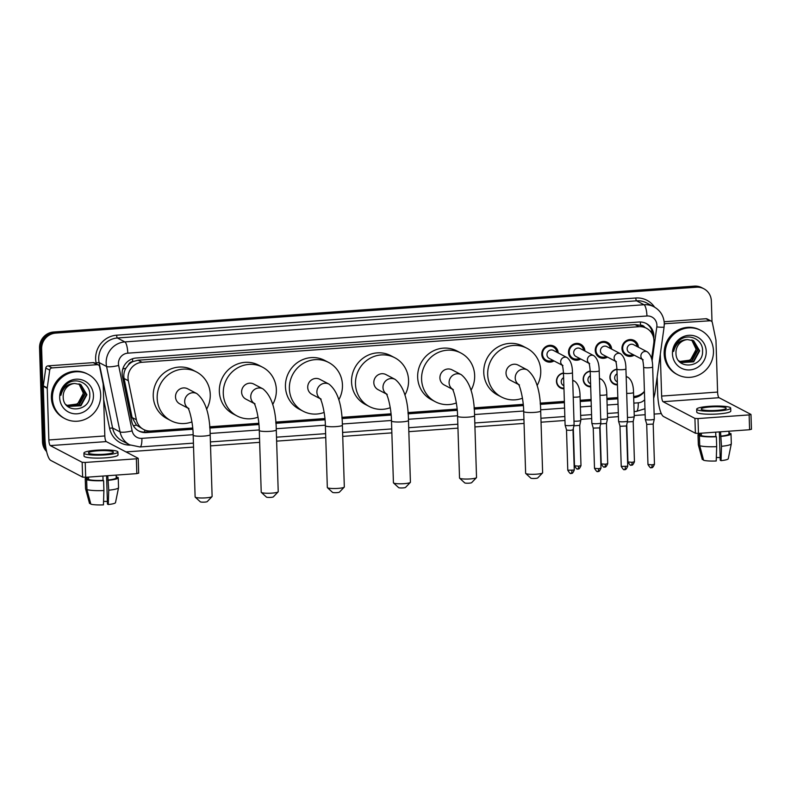 <?xml version="1.0" encoding="UTF-8"?>
<svg xmlns="http://www.w3.org/2000/svg" width="791" height="791" viewBox="0 0 791 791"><rect width="100%" height="100%" fill="white"/><g stroke="black" fill="none" stroke-linecap="round" stroke-linejoin="round"><path stroke-width="1.19" d="M563.963 388.776A7.999 7.643 -62.3 0 1 563.469 372.996C562.727 364.097 562.075 365.788 561.986 364.809L562.945 365.6M590.699 386.858A7.999 7.643 -62.3 0 1 590.195 371.078C589.463 362.179 588.801 363.88 588.722 362.891L589.681 363.682M617.425 384.94A7.999 7.643 -62.3 0 1 616.931 369.16M554.026 360.923A8.513 8.137 -62.3 0 1 541.786 354.319A8.513 8.137 -62.3 0 1 553.947 346.191A8.513 8.137 -62.3 0 1 558.199 352.944M580.752 359.005A8.513 8.137 -62.3 0 1 568.521 352.4A8.513 8.137 -62.3 0 1 580.683 344.273A8.513 8.137 -62.3 0 1 584.935 351.026M607.488 357.087A8.513 8.137 -62.3 0 1 595.247 350.482A8.513 8.137 -62.3 0 1 607.409 342.355A8.513 8.137 -62.3 0 1 611.661 349.118M634.214 355.179A8.513 8.137 -62.3 0 1 621.973 348.574A8.513 8.137 -62.3 0 1 634.145 340.446A8.513 8.137 -62.3 0 1 638.396 347.2M651.596 358.867L653.791 343.076A15.009 14.337 117.7 0 0 653.93 340.486A15.009 14.337 117.7 0 0 646.425 328.235A15.009 14.337 117.7 0 0 638.99 326.693L142.034 362.288A15.009 14.337 117.7 0 0 128.33 380.718L136.378 419.764A15.009 14.337 117.7 0 0 143.586 429.464A15.009 14.337 117.7 0 0 151.012 430.996L192.717 428.01M128.34 364.948A15.009 14.337 -62.3 0 1 132.937 361.586L132.68 361.606A5.003 4.776 117.7 0 0 128.34 364.948L125.878 368.28C124.019 371.503 123.406 374.904 124.068 378.484L132.117 417.539L136.467 425.143L143.586 429.464M644.774 327.365A5.003 4.776 117.7 0 0 640.542 325.23L640.285 325.249A15.009 14.337 -62.3 0 1 642.49 326.169L646.425 328.235M640.285 325.249L635.054 324.636L138.099 360.221L132.937 361.586M633.64 396.429L634.362 396.38A15.009 14.337 117.7 0 0 644.418 391.347M209.684 426.794L258.815 423.274M275.782 422.068L324.913 418.548M341.89 417.332L391.021 413.812M407.988 412.595L457.119 409.076M474.096 407.859L523.227 404.339M540.194 403.123L564.359 401.393M580.179 400.266L591.095 399.485M606.915 398.348L617.82 397.566M46.066 448.883A15.009 14.337 -62.3 0 1 44.593 442.891L41.646 348.979L40.598 348.426A15.009 14.337 -62.3 0 1 54.609 332.566L695.368 286.668A15.009 14.337 -62.3 0 1 702.794 288.211A15.009 14.337 -62.3 0 0 695.368 286.668L54.609 332.566A15.009 14.337 -62.3 0 0 40.598 348.426L43.545 442.337L40.598 348.426L39.55 347.882A15.009 14.337 -62.3 0 1 53.561 332.012L694.32 286.124A15.009 14.337 -62.3 0 1 701.746 287.657L703.842 288.755A15.009 14.337 -62.3 0 1 711.356 301.015L712.009 321.818M46.412 450.623A15.009 14.337 -62.3 0 1 43.545 442.337A15.009 14.337 -62.3 0 0 46.412 450.623M46.61 451.523A15.009 14.337 -62.3 0 1 42.496 441.793L39.55 347.882M653.722 338.39A15.009 14.337 117.7 0 0 653.86 335.799A15.009 14.337 117.7 0 0 646.346 323.549A15.009 14.337 117.7 0 0 638.92 322.016L136.161 358.026A15.009 14.337 117.7 0 0 122.447 376.447L131.701 421.356A15.009 14.337 117.7 0 0 138.909 431.055A15.009 14.337 117.7 0 0 146.345 432.588L192.826 429.256M645.822 323.282A15.009 14.337 -62.3 0 1 652.812 335.255L652.812 335.255M41.646 348.979A15.009 14.337 -62.3 0 1 55.657 333.11L696.416 287.222A15.009 14.337 -62.3 0 1 703.842 288.755M661.306 413.574L654.137 414.089M645.149 414.731L634.244 415.512M618.424 416.649L607.518 417.43M591.688 418.568L580.782 419.349M564.962 420.476L541.044 422.196M524.067 423.412L474.936 426.922M457.959 428.139L408.838 431.659M391.861 432.875L342.73 436.395M325.754 437.611L276.632 441.131M259.656 442.347L210.525 445.867M193.548 447.083L125.987 451.918M633.68 397.685A15.009 14.337 117.7 0 0 644.428 391.545M209.793 428.05L258.934 424.53M275.891 423.314L325.032 419.794M341.999 418.577L391.14 415.057M408.097 413.841L457.238 410.321M474.205 409.105L523.335 405.585M540.302 404.369L564.398 402.649M580.218 401.512L591.134 400.73M606.954 399.603L617.86 398.822M192.777 428.643L145.297 432.044A15.009 14.337 -62.3 0 1 138.395 430.769M617.84 398.199L606.934 398.98M591.114 400.108L580.198 400.889M564.378 402.026L540.253 403.756M523.286 404.962L474.145 408.482M457.178 409.698L408.047 413.218M391.08 414.435L341.939 417.955M324.972 419.171L275.841 422.691M258.875 423.907L209.744 427.427M637.645 395.757A15.009 14.337 -62.3 0 1 633.66 397.003M665.211 354.338A25.005 23.888 -62.3 0 1 676.71 332.002A25.005 23.888 -62.3 0 1 700.955 330.46A25.005 23.888 -62.3 0 1 713.462 350.888A25.005 23.888 -62.3 0 1 701.963 373.223A25.005 23.888 -62.3 0 1 677.729 374.766A25.005 23.888 -62.3 0 1 665.211 354.338M677.729 374.766L676.681 374.212A25.005 23.888 -62.3 0 1 664.163 353.795A25.005 23.888 -62.3 0 1 675.662 331.459A25.005 23.888 -62.3 0 1 699.906 329.916L700.955 330.46M675.969 352.964C675.741 370.465 703.426 367.993 702.556 351.204C703.318 339.013 687.646 332.368 678.955 340.763C675.85 343.68 674.07 347.249 673.616 351.461C675.672 343.729 680.3 339.774 687.498 339.586A12.508 11.944 -62.3 0 0 675.969 352.796A12.508 11.944 -62.3 0 0 675.969 352.964M706.225 351.402A17.511 16.72 -62.3 0 1 689.881 369.911A17.511 16.72 -62.3 0 1 672.449 353.824A17.511 16.72 -62.3 0 1 688.793 335.315A17.511 16.72 -62.3 0 1 706.225 351.402M681.041 362.377L693.282 361.616L699.254 350.631L693.48 340.674M678.619 360.627L681.358 362.555L693.697 361.833L699.669 350.848L693.687 340.773L687.498 339.586M680.23 361.892L691.621 360.745L697.593 349.751L692.619 340.288M680.428 362.021L692.036 360.963L698.008 349.968L692.837 340.377M691.72 339.982L695.932 348.88C695.773 353.824 693.578 357.611 689.337 360.251A12.508 11.944 -62.3 0 1 679.568 361.418M679.657 361.487L690.375 360.083L696.347 349.098L691.947 340.051M664.292 323.756L709.913 320.79L705.987 318.733A2.502 2.393 -62.3 0 1 707.223 318.991L711.158 321.047A2.502 2.393 117.7 0 0 709.913 320.79M664.153 321.729L705.987 318.733M657.163 376.902L657.697 394.027A20.012 5.092 -94.1 0 0 663.56 416.541L695.398 433.231L694.923 418.399L663.095 401.709A5.003 1.275 85.9 0 1 661.632 396.083L660.307 354.22M751.361 429.216L749.601 429.731L749.136 414.909L750.896 414.395L719.059 397.705A5.003 1.275 85.9 0 1 717.595 392.069L715.974 340.387A2.502 2.393 117.7 0 0 715.924 339.962L712.355 322.669A2.502 2.393 117.7 0 0 711.158 321.047M694.923 418.399L697.998 418.568L698.463 433.399L749.601 429.731M698.463 433.399L695.398 433.231M697.998 418.568L749.136 414.909M664.806 324.023A2.502 2.393 117.7 0 0 664.302 324.112M716.972 410.371A12.508 1.879 -1.8 0 0 726.197 408.255A12.508 1.879 -1.8 0 0 710.427 406.93A12.508 1.879 -1.8 0 0 701.202 409.046A12.508 1.879 -1.8 0 0 716.972 410.371M719.345 431.906L720.235 460.224L721.036 460.649L721.501 446.302L720.532 431.817M720.156 457.603A10.006 1.503 -1.8 0 0 716.33 457.534M699.966 433.29L700.005 434.803A14.505 2.185 -1.8 0 0 700.075 434.991L698.117 435.139L698.423 445.017L702.319 459.601L703.426 459.522M700.015 433.29L700.075 434.991M699.738 445.709A16.502 2.482 -1.8 0 0 716.676 446.648L716.211 460.995A13.002 1.958 -1.8 0 1 703.634 460.293L699.738 445.709L699.422 435.821L701.38 435.683L701.301 433.191M701.38 435.683A14.505 2.185 -1.8 0 0 715.835 436.484L716.369 436.761L716.676 446.648M715.707 432.163L715.835 436.484M696.703 409.184L696.792 412.151A17.006 2.561 -1.8 0 0 718.248 413.95A17.006 2.561 -1.8 0 0 730.795 411.083L730.696 408.116A17.006 2.561 -1.8 0 0 709.25 406.317A17.006 2.561 -1.8 0 0 696.703 409.184A17.006 2.561 -1.8 0 0 718.159 410.984A17.006 2.561 -1.8 0 0 730.696 408.116M729.618 433.656L728.976 432.924M729.589 432.885A16.502 2.482 -1.8 0 0 728.966 432.707M699.976 433.626A16.502 2.482 -1.8 0 0 698.008 434.872A16.502 2.482 -1.8 0 0 698.117 435.139M699.422 435.821A16.502 2.482 -1.8 0 0 716.369 436.761M698.008 434.872L698.324 444.76A16.502 2.482 -1.8 0 0 698.334 444.839A16.502 2.482 -1.8 0 0 698.423 445.017M720.66 436.138A14.505 2.185 -1.8 0 0 729.005 433.893L728.926 431.214M721.194 436.414A16.502 2.482 -1.8 0 0 731.003 433.834A16.502 2.482 -1.8 0 0 730.904 433.567L729.005 433.705M721.501 446.302A16.502 2.482 -1.8 0 0 731.309 443.81A16.502 2.482 -1.8 0 0 731.319 443.721L731.003 433.834M721.036 460.649A13.002 1.958 -1.8 0 0 728.274 458.731L731.309 443.81M52.443 398.229A25.005 23.888 -62.3 0 1 63.942 375.893A25.005 23.888 -62.3 0 1 88.177 374.351A25.005 23.888 -62.3 0 1 100.694 394.778A25.005 23.888 -62.3 0 1 89.195 417.114A25.005 23.888 -62.3 0 1 64.951 418.657A25.005 23.888 -62.3 0 1 52.443 398.229M64.951 418.657L63.903 418.103A25.005 23.888 -62.3 0 1 51.395 397.685A25.005 23.888 -62.3 0 1 62.894 375.339A25.005 23.888 -62.3 0 1 87.129 373.807L88.177 374.351M63.201 396.845C62.964 414.355 90.658 411.884 89.778 395.095C90.55 382.903 74.878 376.259 66.187 384.653C63.072 387.57 61.293 391.14 60.848 395.352C62.894 387.62 67.522 383.655 74.73 383.467A12.508 11.944 -62.3 0 0 63.191 396.677A12.508 11.944 -62.3 0 0 63.201 396.845M93.457 395.292A17.511 16.72 -62.3 0 1 77.113 413.802A17.511 16.72 -62.3 0 1 59.681 397.715A17.511 16.72 -62.3 0 1 76.025 379.205A17.511 16.72 -62.3 0 1 93.457 395.292M68.263 406.267L80.514 405.506L86.486 394.511L80.712 384.555M65.841 404.508L68.59 406.436L80.929 405.724L86.901 394.729L80.919 384.663L74.73 383.467M67.462 405.783L78.853 404.626L84.825 393.641L79.851 384.179M67.66 405.912L79.268 404.854L85.24 393.859L80.069 384.268M78.952 383.872L83.154 392.771C82.996 397.715 80.801 401.502 76.569 404.132A12.508 11.944 -62.3 0 1 66.79 405.308M66.879 405.378L77.597 403.974L83.569 392.989L79.179 383.942M542.537 472.949L537.742 477.932A3.5 0.524 178.2 0 1 535.2 478.436A3.5 0.524 178.2 0 1 530.83 478.15L525.738 473.473A8.503 1.275 -1.8 0 0 536.357 474.185A8.503 1.275 -1.8 0 0 542.537 472.949A8.503 1.275 -1.8 0 0 542.626 472.751L540.688 410.964A8.503 1.275 178.2 0 1 534.419 412.398A8.503 1.275 178.2 0 1 523.691 411.498L525.629 473.285A8.503 1.275 -1.8 0 0 525.738 473.473M518.471 384.377A8.503 8.128 117.7 0 1 527.34 369.931L518.174 365.116A8.503 8.128 117.7 0 0 506.022 373.233A8.503 8.128 117.7 0 0 510.274 380.184L518.56 384.525M522.446 398.229A27.507 26.281 -62.3 0 1 501.454 397.013A27.507 26.281 -62.3 0 1 487.691 374.548A27.507 26.281 -62.3 0 1 500.337 349.978A27.507 26.281 -62.3 0 1 526.994 348.287A27.507 26.281 -62.3 0 1 540.757 370.752A27.507 26.281 -62.3 0 1 537.099 385.593M501.454 397.013L497.519 394.956A27.507 26.281 -62.3 0 1 483.756 372.492A27.507 26.281 -62.3 0 1 496.402 347.921A27.507 26.281 -62.3 0 1 523.069 346.221L526.994 348.287M476.429 477.685L471.644 482.668A3.5 0.524 178.2 0 1 469.103 483.172A3.5 0.524 178.2 0 1 464.722 482.886L459.63 478.209A8.503 1.275 -1.8 0 0 470.25 478.921A8.503 1.275 -1.8 0 0 476.429 477.685A8.503 1.275 -1.8 0 0 476.528 477.487L474.58 415.7A8.503 1.275 178.2 0 1 468.312 417.134A8.503 1.275 178.2 0 1 457.584 416.234L459.531 478.021A8.503 1.275 -1.8 0 0 459.63 478.209M452.373 389.113A8.503 8.128 117.7 0 1 461.242 374.657L452.066 369.852A8.503 8.128 117.7 0 0 439.925 377.969A8.503 8.128 117.7 0 0 444.176 384.92L452.452 389.261M456.338 402.965A27.507 26.281 -62.3 0 1 435.347 401.749A27.507 26.281 -62.3 0 1 421.583 379.285A27.507 26.281 -62.3 0 1 434.229 354.714A27.507 26.281 -62.3 0 1 460.896 353.023A27.507 26.281 -62.3 0 1 474.659 375.488A27.507 26.281 -62.3 0 1 471.001 390.329M435.347 401.749L431.421 399.692A27.507 26.281 -62.3 0 1 417.658 377.228A27.507 26.281 -62.3 0 1 430.304 352.657A27.507 26.281 -62.3 0 1 456.961 350.957L460.896 353.023M410.331 482.421L405.546 487.404A3.5 0.524 178.2 0 1 402.995 487.909A3.5 0.524 178.2 0 1 398.624 487.622L393.532 482.945A8.503 1.275 -1.8 0 0 404.152 483.657A8.503 1.275 -1.8 0 0 410.331 482.421A8.503 1.275 -1.8 0 0 410.42 482.223L408.482 420.436A8.503 1.275 178.2 0 1 402.214 421.87A8.503 1.275 178.2 0 1 391.486 420.97L393.424 482.757A8.503 1.275 -1.8 0 0 393.532 482.945M386.265 393.849A8.503 8.128 117.7 0 1 395.134 379.393L385.968 374.588A8.503 8.128 117.7 0 0 373.817 382.706A8.503 8.128 117.7 0 0 378.068 389.647L386.354 393.987M390.24 407.701A27.507 26.281 -62.3 0 1 369.249 406.485A27.507 26.281 -62.3 0 1 355.485 384.021A27.507 26.281 -62.3 0 1 368.131 359.45A27.507 26.281 -62.3 0 1 394.798 357.75A27.507 26.281 -62.3 0 1 408.561 380.224A27.507 26.281 -62.3 0 1 404.893 395.065M369.249 406.485L365.313 404.428A27.507 26.281 -62.3 0 1 351.55 381.964A27.507 26.281 -62.3 0 1 364.196 357.384A27.507 26.281 -62.3 0 1 390.863 355.693L394.798 357.75M344.233 487.147L339.438 492.131A3.5 0.524 178.2 0 1 336.897 492.645A3.5 0.524 178.2 0 1 332.517 492.348L327.425 487.681A8.503 1.275 -1.8 0 0 338.054 488.393A8.503 1.275 -1.8 0 0 344.233 487.147A8.503 1.275 -1.8 0 0 344.322 486.949L342.384 425.172A8.503 1.275 178.2 0 1 336.106 426.606A8.503 1.275 178.2 0 1 325.378 425.706L327.326 487.483A8.503 1.275 -1.8 0 0 327.425 487.681M320.167 398.585A8.503 8.128 117.7 0 1 329.036 384.129L319.871 379.324A8.503 8.128 117.7 0 0 307.719 387.442A8.503 8.128 117.7 0 0 311.97 394.383L320.246 398.723M324.132 412.427A27.507 26.281 -62.3 0 1 303.141 411.221A27.507 26.281 -62.3 0 1 289.377 388.757A27.507 26.281 -62.3 0 1 302.024 364.186A27.507 26.281 -62.3 0 1 328.69 362.486A27.507 26.281 -62.3 0 1 342.454 384.95A27.507 26.281 -62.3 0 1 338.795 399.801M303.141 411.221L299.216 409.165A27.507 26.281 -62.3 0 1 285.452 386.69A27.507 26.281 -62.3 0 1 298.098 362.12A27.507 26.281 -62.3 0 1 324.765 360.429L328.69 362.486M278.125 491.883L273.34 496.867A3.5 0.524 178.2 0 1 270.789 497.381A3.5 0.524 178.2 0 1 266.419 497.084L261.327 492.417A8.503 1.275 -1.8 0 0 271.946 493.119A8.503 1.275 -1.8 0 0 278.125 491.883A8.503 1.275 -1.8 0 0 278.224 491.686L276.277 429.909A8.503 1.275 178.2 0 1 270.008 431.342A8.503 1.275 178.2 0 1 259.28 430.442L261.218 492.22A8.503 1.275 -1.8 0 0 261.327 492.417M254.059 403.321A8.503 8.128 117.7 0 1 262.938 388.865L253.763 384.06A8.503 8.128 117.7 0 0 241.611 392.178A8.503 8.128 117.7 0 0 245.872 399.119L254.148 403.459M258.034 417.164A27.507 26.281 -62.3 0 1 237.043 415.957A27.507 26.281 -62.3 0 1 223.28 393.493A27.507 26.281 -62.3 0 1 235.926 368.913A27.507 26.281 -62.3 0 1 262.592 367.222A27.507 26.281 -62.3 0 1 276.356 389.686A27.507 26.281 -62.3 0 1 272.687 404.537M237.043 415.957L233.108 413.891A27.507 26.281 -62.3 0 1 219.344 391.426A27.507 26.281 -62.3 0 1 231.99 366.856A27.507 26.281 -62.3 0 1 258.657 365.165L262.592 367.222M212.028 496.619L207.232 501.603A3.5 0.524 178.2 0 1 204.691 502.117A3.5 0.524 178.2 0 1 200.321 501.82L195.229 497.153A8.503 1.275 -1.8 0 0 205.848 497.855A8.503 1.275 -1.8 0 0 212.028 496.619A8.503 1.275 -1.8 0 0 212.117 496.422L210.179 434.645A8.503 1.275 178.2 0 1 203.9 436.078A8.503 1.275 178.2 0 1 193.172 435.179L195.12 496.956A8.503 1.275 -1.8 0 0 195.229 497.153M187.961 408.057A8.503 8.128 117.7 0 1 196.83 393.602L187.665 388.796A8.503 8.128 117.7 0 0 175.513 396.914A8.503 8.128 117.7 0 0 179.765 403.855L188.05 408.196M191.926 421.9A27.507 26.281 -62.3 0 1 170.945 420.693A27.507 26.281 -62.3 0 1 157.172 398.219A27.507 26.281 -62.3 0 1 169.828 373.649A27.507 26.281 -62.3 0 1 196.484 371.958A27.507 26.281 -62.3 0 1 210.248 394.422A27.507 26.281 -62.3 0 1 206.589 409.263M170.945 420.693L167.01 418.627A27.507 26.281 -62.3 0 1 153.246 396.162A27.507 26.281 -62.3 0 1 165.892 371.592A27.507 26.281 -62.3 0 1 192.559 369.901L196.484 371.958M637.101 346.517A7.505 7.168 117.7 0 0 622.695 348.366A7.505 7.168 117.7 0 0 632.919 354.497M643.142 359.856L642.173 359.065C642.262 360.043 642.925 358.353 643.656 367.271A4.499 0.682 178.2 0 0 649.065 367.766A4.499 0.682 178.2 0 0 649.342 367.746A4.499 0.682 178.2 0 0 652.664 366.984C652.634 359.668 650.855 354.635 647.315 351.876L633.591 344.688A4.499 4.301 117.7 0 0 627.154 348.979A4.499 4.301 117.7 0 0 629.409 352.657L642.361 359.45M652.664 366.984L654.295 419.082A4.499 0.682 178.2 0 1 654.295 419.111A4.499 0.682 178.2 0 1 650.973 419.843A4.499 0.682 178.2 0 1 645.456 419.537A4.499 0.682 178.2 0 1 645.298 419.388A4.499 0.682 178.2 0 1 645.298 419.368L643.656 367.271M651.319 467.61A3.253 0.831 -94.1 0 0 651.448 467.639A3.253 0.831 -94.1 0 0 652.071 464.841L654.464 464.297L653.198 424.075L646.82 424.391L645.298 419.388M610.365 348.435A7.505 7.168 117.7 0 0 595.959 350.275A7.505 7.168 117.7 0 0 606.183 356.415M616.407 361.774L615.447 360.983C615.536 361.962 616.189 360.261 616.931 369.179A4.499 0.682 178.2 0 0 622.329 369.674A4.499 0.682 178.2 0 0 622.606 369.664A4.499 0.682 178.2 0 0 625.928 368.903C625.908 361.586 624.129 356.543 620.589 353.795L606.855 346.596A4.499 4.301 117.7 0 0 600.428 350.897A4.499 4.301 117.7 0 0 602.683 354.576L615.625 361.358M625.928 368.903L627.57 421A4.499 0.682 178.2 0 1 627.56 421.02A4.499 0.682 178.2 0 1 624.247 421.751A4.499 0.682 178.2 0 1 618.72 421.445A4.499 0.682 178.2 0 1 618.572 421.306A4.499 0.682 178.2 0 1 618.572 421.277L616.931 369.179M626.472 425.973L620.085 426.3L618.572 421.306M583.639 350.354A7.505 7.168 117.7 0 0 569.233 352.193A7.505 7.168 117.7 0 0 579.457 358.323M599.202 370.811L600.834 422.908A4.499 0.682 178.2 0 1 600.834 422.938A4.499 0.682 178.2 0 1 597.512 423.669A4.499 0.682 178.2 0 1 591.994 423.363A4.499 0.682 178.2 0 1 591.836 423.215A4.499 0.682 178.2 0 1 591.836 423.195L590.195 371.098A4.499 0.682 178.2 0 0 595.603 371.592A4.499 0.682 178.2 0 0 595.88 371.572A4.499 0.682 178.2 0 0 599.202 370.811C599.173 363.494 597.393 358.461 593.863 355.713L580.129 348.515A4.499 4.301 117.7 0 0 573.693 352.816A4.499 4.301 117.7 0 0 575.947 356.484L588.899 363.277M597.858 471.436A3.253 0.831 -94.1 0 0 597.986 471.466A3.253 0.831 -94.1 0 0 598.609 468.677L601.002 468.124L599.746 427.901L593.24 428.099M556.904 352.262A7.505 7.168 117.7 0 0 542.497 354.111A7.505 7.168 117.7 0 0 552.721 360.241M572.466 372.729L574.108 424.826A4.499 0.682 178.2 0 1 574.108 424.846A4.499 0.682 178.2 0 1 570.786 425.588A4.499 0.682 178.2 0 1 565.268 425.281A4.499 0.682 178.2 0 1 565.11 425.133L563.469 373.016A4.499 0.682 178.2 0 0 568.877 373.51A4.499 0.682 178.2 0 0 569.144 373.49A4.499 0.682 178.2 0 0 572.466 372.729C572.447 365.412 570.667 360.38 567.127 357.621L553.403 350.423A4.499 4.301 117.7 0 0 546.967 354.724A4.499 4.301 117.7 0 0 549.221 358.402L562.164 365.185M565.11 425.133A4.499 0.682 178.2 0 1 565.11 425.103L566.623 430.136L570.618 430.353L573.01 429.829L574.108 424.846M616.94 369.486A7.505 7.168 117.7 0 0 613.964 383.526A7.505 7.168 117.7 0 0 617.405 384.307M617.079 373.787A4.499 4.301 117.7 0 0 616.931 381.687L617.326 381.905M626.699 393.325A4.499 0.682 178.2 0 0 629.923 393.305A4.499 0.682 178.2 0 0 630.2 393.285A4.499 0.682 178.2 0 0 633.522 392.524L634.273 416.55A4.499 0.682 178.2 0 1 634.273 416.58A4.499 0.682 178.2 0 1 630.961 417.312A4.499 0.682 178.2 0 1 627.451 417.341M631.297 465.078A3.253 0.831 -94.1 0 0 631.426 465.108A3.253 0.831 -94.1 0 0 632.049 462.31L634.451 461.766L633.186 421.544L627.342 422.008M590.205 371.404A7.505 7.168 117.7 0 0 587.229 385.435A7.505 7.168 117.7 0 0 590.679 386.226M590.343 375.705A4.499 4.301 117.7 0 0 590.195 383.605L590.6 383.813M599.964 395.233A4.499 0.682 178.2 0 0 603.197 395.223A4.499 0.682 178.2 0 0 603.474 395.203A4.499 0.682 178.2 0 0 606.796 394.442L607.547 418.469A4.499 0.682 178.2 0 1 607.547 418.488A4.499 0.682 178.2 0 1 604.225 419.22A4.499 0.682 178.2 0 1 600.725 419.26M604.571 466.997A3.253 0.831 -94.1 0 0 604.7 467.026A3.253 0.831 -94.1 0 0 605.323 464.228L607.715 463.674L606.45 423.452L600.616 423.927M563.479 373.322A7.505 7.168 117.7 0 0 560.503 387.353A7.505 7.168 117.7 0 0 563.943 388.134M563.617 377.623A4.499 4.301 117.7 0 0 563.469 385.514L563.864 385.731M573.238 397.151A4.499 0.682 178.2 0 0 576.461 397.131A4.499 0.682 178.2 0 0 576.738 397.122A4.499 0.682 178.2 0 0 580.06 396.36L580.812 420.377A4.499 0.682 178.2 0 1 580.812 420.407A4.499 0.682 178.2 0 1 577.499 421.138A4.499 0.682 178.2 0 1 573.989 421.168M577.835 468.905A3.253 0.831 -94.1 0 0 577.964 468.934A3.253 0.831 -94.1 0 0 578.587 466.146L580.99 465.592L579.724 425.37L573.89 425.835M52.028 367.914A2.502 2.393 117.7 0 0 49.714 370.129L47.252 387.857A2.502 2.393 117.7 0 0 47.233 388.292L43.297 386.226A2.502 2.393 -62.3 0 1 43.327 385.8L45.789 368.062A2.502 2.393 -62.3 0 1 48.103 365.857L52.028 367.914L97.145 364.681L93.219 362.624A2.502 2.393 -62.3 0 1 94.455 362.881L98.381 364.938A2.502 2.393 117.7 0 0 97.145 364.681M48.103 365.857L93.219 362.624M43.297 386.226L44.929 437.907A20.012 5.092 -94.1 0 0 50.782 460.431L82.62 477.121L82.155 462.29L50.317 445.6A5.003 1.275 85.9 0 1 48.854 439.974L47.233 388.292M138.593 473.107L136.833 473.621L136.368 458.8L138.128 458.276L106.291 441.596A5.003 1.275 85.9 0 1 104.827 435.96L103.196 384.278A2.502 2.393 117.7 0 0 103.146 383.853L99.587 366.559A2.502 2.393 117.7 0 0 98.381 364.938M82.155 462.29L85.22 462.458L85.685 477.289L136.833 473.621M85.685 477.289L82.62 477.121M85.22 462.458L136.368 458.8M104.204 454.252A12.508 1.879 -1.8 0 0 113.429 452.145A12.508 1.879 -1.8 0 0 97.649 450.821A12.508 1.879 -1.8 0 0 88.434 452.936A12.508 1.879 -1.8 0 0 104.204 454.252M106.567 475.796L107.457 504.114L108.268 504.529L108.733 490.193L107.754 475.707M107.378 501.484A10.006 1.503 -1.8 0 0 103.552 501.425M87.188 477.181L87.237 478.693A14.505 2.185 -1.8 0 0 87.297 478.881L85.339 479.03L85.655 488.907L89.551 503.491L90.649 503.412M87.247 477.181L87.297 478.881M86.961 489.599A16.502 2.482 -1.8 0 0 103.908 490.539L103.443 504.876A13.002 1.958 -1.8 0 1 90.856 504.183L86.961 489.599L86.654 479.712L88.612 479.573L88.533 477.082M88.612 479.573A14.505 2.185 -1.8 0 0 103.067 480.374L103.601 480.651L103.908 490.539M102.929 476.053L103.067 480.374M83.925 453.075L84.024 456.041A17.006 2.561 -1.8 0 0 105.48 457.841A17.006 2.561 -1.8 0 0 118.017 454.973L117.928 452.007A17.006 2.561 -1.8 0 0 96.472 450.208A17.006 2.561 -1.8 0 0 83.925 453.075A17.006 2.561 -1.8 0 0 105.381 454.874A17.006 2.561 -1.8 0 0 117.928 452.007M116.841 477.546L116.821 476.765L116.208 476.815M116.821 476.765A16.502 2.482 -1.8 0 0 116.198 476.597M87.198 477.507A16.502 2.482 -1.8 0 0 85.24 478.763A16.502 2.482 -1.8 0 0 85.339 479.03M86.654 479.712A16.502 2.482 -1.8 0 0 103.601 480.651M85.24 478.763L85.547 488.64A16.502 2.482 -1.8 0 0 85.557 488.729A16.502 2.482 -1.8 0 0 85.655 488.907M107.892 480.028A14.505 2.185 -1.8 0 0 116.237 477.784L116.148 475.104M108.426 480.305A16.502 2.482 -1.8 0 0 118.235 477.724A16.502 2.482 -1.8 0 0 118.126 477.457L116.228 477.596M108.733 490.193A16.502 2.482 -1.8 0 0 118.541 487.701A16.502 2.482 -1.8 0 0 118.541 487.612L118.235 477.724M108.268 504.529A13.002 1.958 -1.8 0 0 115.506 502.611L118.541 487.701M122.823 368.893A15.009 2.887 -11.6 0 0 125.878 368.28M640.542 325.23A15.009 3.817 -94.1 0 0 640.354 321.986M144.644 432.074A15.009 3.817 -94.1 0 0 144.694 429.988M650.162 331.103A15.009 1.562 7.9 0 0 652.12 331.192M133.363 425.716A15.009 2.887 -11.6 0 0 136.467 425.143M132.68 361.606A15.009 3.817 -94.1 0 0 132.522 358.758M635.054 324.636L638.99 326.693M132.117 417.539L136.378 419.764M124.068 378.484L128.33 380.718M138.099 360.221L142.034 362.288M53.561 332.012L55.657 333.11M694.32 286.124L696.416 287.222M42.496 441.793L44.593 442.891M652.071 361.101L656.817 326.91A10.006 9.561 117.7 0 0 646.949 315.985L127.786 353.172A10.006 9.561 117.7 0 0 118.64 365.452L132.127 430.868A10.006 9.561 117.7 0 0 141.886 438.362L193.162 434.684M132.127 430.868A10.006 1.928 -11.6 0 1 120.054 431.896L106.577 366.48A20.012 19.113 -62.3 0 1 106.172 363.069A20.012 19.113 -62.3 0 1 124.849 341.91L644.022 304.733A20.012 19.113 -62.3 0 1 653.93 306.779L646.465 302.864A20.012 19.113 117.7 0 0 636.547 300.817L117.384 337.994A20.012 19.113 117.7 0 0 98.707 359.154A20.012 19.113 117.7 0 0 99.102 362.565L112.589 427.98A20.012 19.113 117.7 0 0 122.2 440.903L129.665 444.819A20.012 19.113 -62.3 0 1 120.054 431.896L112.589 427.98L109.573 428.238L103.68 399.673M96.304 363.85L96.087 362.822A22.514 21.505 -62.3 0 1 116.653 335.186L635.816 297.999A2.502 0.633 -94.1 0 0 636.547 300.817L644.022 304.733A10.006 2.551 85.9 0 1 646.949 315.985M96.087 362.822L99.102 362.565L106.577 366.48A10.006 1.928 -11.6 0 0 118.64 365.452M635.816 297.999A22.514 21.505 -62.3 0 1 654.553 307.116M130.297 445.135A22.514 21.505 -62.3 0 1 109.573 428.238M127.786 353.172A10.006 2.551 85.9 0 0 124.849 341.91L117.384 337.994A2.502 0.633 -94.1 0 1 116.653 335.186M210.129 433.468L259.26 429.948M276.237 428.732L325.368 425.212M342.335 423.996L391.466 420.486M408.443 419.27L457.574 415.75M474.541 414.533L523.672 411.013M540.649 409.797L564.576 408.087M580.396 406.95L591.302 406.169M607.122 405.032L618.028 404.25M633.858 403.123L638.248 402.807A10.006 9.561 117.7 0 0 644.685 399.752M141.886 438.362A10.006 2.551 85.9 0 1 139.977 446.964L193.429 443.138M638.248 402.807A10.006 2.551 85.9 0 1 636.35 411.409L644.962 408.72M653.514 394.284A10.006 1.038 7.9 0 0 654.79 393.958L664.104 326.91A10.006 1.038 7.9 0 1 656.817 326.91M145.297 432.044L146.345 432.588M663.095 401.709L719.059 397.705M661.632 396.083L717.595 392.069M647.315 351.876A4.499 4.301 117.7 0 0 642.272 359.243M652.071 464.841L647.967 464.505L646.702 424.273M624.583 469.528A3.253 0.831 -94.1 0 0 624.722 469.557C624.86 468.687 625.236 471.723 627.738 466.206L621.242 466.413L619.976 426.191M621.242 466.413C624.88 472.336 624.287 468.41 624.722 469.557A3.253 0.831 -94.1 0 0 625.335 466.759M620.589 353.795A4.499 4.301 117.7 0 0 615.536 361.161M593.863 355.713A4.499 4.301 117.7 0 0 588.811 363.079M598.609 468.677L594.506 468.331L593.24 428.109L591.836 423.215M571.132 473.354A3.253 0.831 -94.1 0 0 571.26 473.384C571.409 472.514 571.774 475.549 574.276 470.042L567.78 470.24L566.514 430.017M567.78 470.24C571.418 476.162 570.825 472.237 571.26 473.384A3.253 0.831 -94.1 0 0 571.873 470.586M567.127 357.621A4.499 4.301 117.7 0 0 562.085 364.987M626.165 376.368L628.183 377.426A4.499 4.301 117.7 0 0 626.185 376.951M632.049 462.31L627.945 461.964L626.769 424.619M599.43 378.276L601.447 379.334A4.499 4.301 117.7 0 0 599.449 378.869M605.323 464.228L601.219 463.882L600.043 426.537M572.704 380.194L574.721 381.252A4.499 4.301 117.7 0 0 572.724 380.778M578.587 466.146L574.484 465.8L573.317 428.445M50.317 445.6L106.291 441.596M48.854 439.974L104.827 435.96M43.327 385.8L47.252 387.857M49.714 370.129L45.789 368.062M664.104 326.91L664.292 323.489C663.827 316.024 660.366 310.448 653.93 306.779M129.665 444.819L139.977 446.964M210.406 441.922L259.527 438.402M276.504 437.186L325.635 433.666M342.612 432.45L391.733 428.93M408.71 427.713L457.841 424.194M474.818 422.977L523.939 419.467M540.915 418.251L564.833 416.531M580.663 415.404L591.569 414.622M607.389 413.485L618.295 412.704M634.125 411.567L636.35 411.409M653.643 398.407L654.79 393.958M751.45 429.315L750.985 414.484M702.299 459.541L698.334 444.839M527.34 369.931C535.912 376.823 540.352 390.507 540.688 410.964M519.45 384.99L518.313 384.159C520.013 385.741 523.602 399.593 523.691 411.498M461.242 374.657C469.805 381.559 474.254 395.243 474.58 415.7M453.342 389.726L452.215 388.885C453.905 390.477 457.505 404.33 457.584 416.234M395.134 379.393C403.707 386.295 408.156 399.979 408.482 420.436M387.244 394.462L386.107 393.621C387.808 395.213 391.397 409.066 391.486 420.97M329.036 384.129C337.599 391.031 342.048 404.705 342.384 425.172M321.136 399.188L320.009 398.357C321.7 399.939 325.299 413.792 325.378 425.706M262.938 388.865C271.501 395.767 275.95 409.441 276.277 429.909M255.038 403.924L253.911 403.094C255.602 404.676 259.191 418.528 259.28 430.442M196.83 393.602C205.393 400.493 209.842 414.177 210.179 434.645M188.94 408.66L187.803 407.83C189.504 409.412 193.093 423.264 193.172 435.179M654.464 464.297C651.962 469.805 651.596 466.769 651.448 467.639C651.013 466.492 651.606 470.427 647.967 464.505M633.413 341.198L630.269 339.557M626.442 354.497L623.298 352.845M653.198 424.085L654.295 419.111M606.677 343.116L603.543 341.465M599.716 356.405L596.572 354.764M627.738 466.206L626.472 425.983L627.56 421.02M601.002 468.124C598.5 473.641 598.134 470.605 597.986 471.466C597.551 470.319 598.144 474.254 594.506 468.331M579.951 345.034L576.807 343.383M572.981 358.323L569.836 356.672M599.736 427.911L600.834 422.938M553.216 346.942L550.081 345.301M546.255 360.231L543.11 358.59M574.276 470.042L573.01 429.82M634.451 461.766C631.94 467.273 631.574 464.238 631.426 465.108C630.991 463.961 631.584 467.896 627.945 461.964M633.522 392.524C633.502 385.207 631.722 380.174 628.183 377.426M613.964 383.526L611.868 382.429M633.176 421.554L634.273 416.58M607.715 463.674C605.214 469.192 604.848 466.156 604.7 467.026C604.265 465.879 604.858 469.805 601.219 463.882M606.796 394.442C606.766 387.125 604.986 382.093 601.447 379.334M587.229 385.435L585.132 384.337M606.45 423.462L607.547 418.488M580.99 465.592C578.488 471.11 578.112 468.074 577.964 468.934C577.539 467.788 578.122 471.723 574.484 465.8M580.06 396.36C580.04 389.034 578.261 384.001 574.721 381.252M560.503 387.353L558.406 386.255M579.724 425.38L580.812 420.407M138.682 473.206L138.207 458.375M89.521 503.432L85.557 488.729"/></g></svg>
